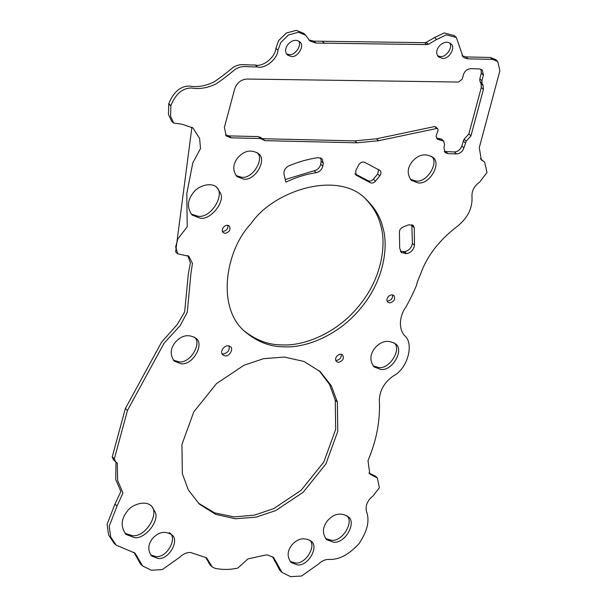 <?xml version="1.0" encoding="UTF-8"?>
<svg xmlns="http://www.w3.org/2000/svg" width="607" height="607" viewBox="0 0 607 607"><rect width="100%" height="100%" fill="white"/><g stroke="black" fill="none" stroke-linecap="round" stroke-linejoin="round"><path stroke-width="0.91" d="M481.055 83.705L481.29 87.529L483.4 89.449L483.164 85.625L481.055 83.705L479.947 81.376L479.796 78.827L481.313 73.159L481.017 69.213M444.218 151.439L454.453 151.97C457.997 151.667 460.44 149.686 461.783 146.037L464.097 139.208L468.847 133.98L470.956 135.9L466.206 141.127L463.892 147.956C462.549 151.606 460.106 153.586 456.563 153.897L447.996 153.692L445.098 152.592L443.922 147.486L444.605 144.936L443.725 141.112L437.427 139.223L436.038 136.226L438.102 130.277L437.723 128.798L436.805 128.456L378.609 140.733L356.954 142.812L264.849 140.657L260.464 138.517L231.153 137.835L226.312 135.991L224.355 127.485L234.681 88.941C236.897 82.886 240.941 79.585 246.821 79.039L458.581 82.044L462.253 79.069L463.445 74.615C464.787 70.966 467.231 68.986 470.782 68.682L479.34 68.879L482.246 69.987L483.422 75.086L481.905 80.746L482.057 83.296L483.164 85.625M468.847 133.98L481.29 87.529M470.956 135.9L483.4 89.449M436.547 138.07L441.615 139.185L443.725 141.112M436.805 128.456L434.695 126.537L435.621 126.871L437.723 128.798M264.849 140.657L262.74 138.73L354.852 140.885L376.499 138.806L434.695 126.537M225.356 134.913L229.044 135.907L258.362 136.59L262.74 138.73M418.147 182.942L411.364 180.355C406.872 174.255 407.191 167.942 412.312 161.416C418.595 154.451 425.332 153.04 432.518 157.175C442.162 162.418 430.082 184.733 418.147 182.942M410.393 179.315L416.038 181.015C427.123 182.95 439.43 162.107 431.395 156.295M389.815 302.961L387.881 302.225C384.618 298.993 390.43 292.711 393.92 295.601C395.635 299.061 394.269 301.512 389.815 302.961M387.099 300.966L387.706 301.042C391.181 300.328 392.812 298.287 392.6 294.934M158.017 558.463L151.72 556.065C147.547 550.397 147.842 544.532 152.6 538.477C158.427 532.005 164.687 530.693 171.364 534.539C180.317 539.403 169.095 560.124 158.017 558.463M150.748 555.018L155.908 556.536C166.993 558.197 178.208 537.483 169.254 532.62M333.372 542.195L326.589 539.615C322.097 533.515 322.408 527.202 327.537 520.677C333.812 513.704 340.55 512.293 347.743 516.436C357.386 521.679 345.3 543.986 333.372 542.195M325.61 538.576L331.263 540.276C342.348 542.21 354.655 521.367 346.612 515.555M297.369 564.874L291.072 562.477C286.899 556.809 287.187 550.944 291.944 544.889C297.779 538.417 304.031 537.112 310.708 540.951C319.661 545.822 308.447 566.536 297.369 564.874M290.1 561.429L295.26 562.955C305.488 564.76 316.93 545.511 309.578 540.078M380.801 369.458L374.026 366.878C369.526 360.77 369.845 354.458 374.967 347.932C381.249 340.967 387.987 339.556 395.172 343.699C404.816 348.942 392.737 371.249 380.801 369.458M373.047 365.839L378.7 367.538C389.777 369.473 402.084 348.623 394.049 342.818M338.486 362.356L336.551 361.62C333.289 358.396 339.101 352.113 342.591 354.996C344.306 358.456 342.94 360.907 338.486 362.356M335.77 360.368L336.377 360.437C339.852 359.723 341.483 357.69 341.271 354.336M243.718 179.171L236.935 176.584C232.443 170.484 232.754 164.171 237.876 157.645C244.158 150.68 250.896 149.261 258.089 153.404C267.725 158.647 255.646 180.962 243.718 179.171M235.956 175.544L241.609 177.244C252.687 179.179 265.001 158.336 256.958 152.524M200.211 218.179L192.191 215.128C186.88 207.913 187.252 200.447 193.314 192.738C197.928 185.81 211.509 181.523 217.2 187.722L220.576 193.375C225.144 202.207 210.181 220.432 200.211 218.179M191.205 214.104L198.102 216.259C211.365 218.52 225.872 193.603 216.084 186.835M379.762 170.279C381.348 171.743 381.348 173.625 379.777 175.916L375.513 181.114C373.692 183.018 371.871 183.496 370.035 182.555L356.074 175.135L355.702 170.688L358.752 164.854C360.255 162.524 362.106 161.621 364.314 162.145L380.05 170.506M354.822 173.739L367.925 180.636C369.762 181.576 371.583 181.098 373.404 179.194L377.675 173.997L378.593 169.49M400.4 251.389L404.512 251.715C408.928 250.668 411.554 247.884 412.373 243.369L411.857 224.605M406.622 253.643L401.303 252.52L399.687 248.035L399.436 232.291C399.429 229.985 400.559 228.27 402.813 227.139L408.655 224.81L413.124 225.334L414.27 227.746L414.482 245.296C413.655 249.811 411.038 252.588 406.622 253.643L404.512 251.715M323.288 163.124L322.772 166.159C321.869 169.672 319.692 171.842 316.262 172.669C306.049 174.186 295.935 177.343 285.905 182.146L284 174.209C283.613 170.605 285.222 167.828 288.841 165.87C298.568 161.796 308.326 159.042 318.114 157.615L321.976 158.662L323.288 163.124L321.179 161.204L320.746 157.888M285.275 179.528L314.153 170.749C317.59 169.922 319.76 167.744 320.671 164.231L321.179 161.204M225.151 233.376L223.217 232.64C219.954 229.408 225.766 223.126 229.256 226.016C230.971 229.476 229.605 231.927 225.151 233.376M222.435 231.388L223.05 231.457C226.525 230.743 228.149 228.702 227.936 225.349M225.296 355.922L222.868 354.996C218.793 350.96 226.054 343.107 230.425 346.718C233.87 348.593 229.552 356.559 225.296 355.922M222.033 353.805L223.186 353.995C227.8 352.902 229.795 350.231 229.158 345.99M134.23 537.529L125.998 534.395C120.535 526.982 120.922 519.319 127.144 511.398C131.886 504.28 145.832 499.872 151.682 506.253L155.149 512.05C159.838 521.125 144.466 539.851 134.23 537.529M125.004 533.371L132.121 535.609C145.763 537.931 160.665 512.293 150.566 505.358M291.413 56.542L287.536 55.07C281.011 48.606 292.635 36.041 299.623 41.822C305.131 44.819 298.227 57.566 291.413 56.542M286.61 53.962L289.304 54.622C295.245 55.776 302.369 44.546 298.439 41.003M442.511 58.447L438.633 56.967C432.108 50.51 443.732 37.945 450.72 43.727C456.229 46.716 449.332 59.471 442.511 58.447M437.715 55.867L440.401 56.519C446.35 57.673 453.475 46.443 449.537 42.907M181.136 363.775L174.353 361.195C169.861 355.087 170.18 348.775 175.302 342.249C181.584 335.284 188.322 333.873 195.507 338.016C205.151 343.251 193.072 365.566 181.136 363.775M173.382 360.156L179.027 361.848C190.112 363.79 202.419 342.94 194.384 337.135M284.251 346.825C270.403 346.923 257.482 342.007 245.501 332.067C215.811 308.273 225.622 250.023 250.896 223.831C273.211 190.348 338.865 169.619 366.37 199.62C374.777 207.769 380.225 216.866 382.698 226.912C388.897 246.662 383.791 280.684 360.998 307.878C338.782 335.512 305.617 348.107 284.251 346.825M244.484 331.111C256.23 340.383 268.787 344.981 282.149 344.897C303.508 346.187 336.673 333.584 358.896 305.951C381.682 278.757 386.788 244.742 380.589 224.985C378.207 215.394 373.115 206.623 365.308 198.671M198.39 503.18L214.643 512.869L234.059 516.891L254.432 515.146L273.658 508.628L301.072 490.342L323.812 462.018L335.671 429.415L335.254 400.165L329.548 384.466L319.214 370.733M182.343 473.748L181.925 444.491L193.792 411.887L216.524 383.571L243.938 365.277L263.552 358.684L284.319 357.06L303.993 361.453L320.276 371.674L331.323 385.786L337.363 402.092L337.78 431.342L325.913 463.945L303.181 492.269L275.768 510.555L256.154 517.149L235.387 518.773L215.713 514.379L199.43 504.159L188.382 490.054L182.343 473.748M482.466 160.688L481.283 159.785L479.272 147.706L499.887 70.784L497.732 61.436L492.406 59.41L468.08 58.841L464.431 57.84L462.959 56.755L456.388 37.513L446.282 34.834L436.683 39.47L428.337 44.326L426.729 44.592L315.89 43.059L309.851 40.973L305.662 35.198L298.424 32.27L288.469 34.94L280.829 42.46L277.923 50.229C277.809 58.811 264.781 69.38 257.368 66.907C245.031 67.134 242.8 64.957 235.159 69.38C228.452 74.972 222.162 79.775 216.274 83.789C207.715 87.977 199.445 89.381 191.471 88C182.563 88 175.696 93.865 170.878 105.595L170.559 116.256L173.708 123.107L181.925 124.177L192.988 127.986L199.612 138.449L200.507 148.571L192.814 162.805L186.804 193.565L187.222 226.775L177.859 238.908L175.673 246.761L177.745 253.802L188.876 256.283L192.442 263.377L190.879 273.916L187.282 312.233L180.256 325.504L164.133 343.114L127.493 410.385L114.351 458.778L115.565 461.745L117.31 463.209L117.621 480.456L122.986 492.952L117.06 506.01L109.222 526.208L110.702 536.945L116.18 545.162L134.982 553.106L142.66 566.005L151.34 570.246L162.38 569.556L179.922 557.097C183.2 553.88 186.781 552.355 190.666 552.522L206.57 557.825L212.238 566.93L214.779 568.235C222.041 569.89 229.719 569.836 237.807 568.076L247.929 558.918L265.745 554.98L267.846 555.041L273.658 557.575L282.005 572.416L290.616 576.65L301.573 576.02L319.016 563.683C321.968 560.838 325.2 559.411 328.713 559.404C338.645 560.026 348.737 554.806 358.98 543.72C367.364 531.307 369.891 520.639 366.537 511.709C365.262 506.625 366.856 501.83 371.34 497.323L372.759 496.245L379.39 487.74L377.349 477.975L369.83 474.052L368.001 460.652C376.674 440.075 380.445 419.832 379.322 399.914C379.823 390.126 384.535 382.107 393.465 375.854C407.623 368.889 414.596 343.038 404.361 335.451L404.224 335.307C397.456 326.596 400.848 313.629 405.742 307.339C410.294 299.137 413.913 291.701 416.607 285.032C416.812 283.264 418.071 279.804 420.378 274.652C429.263 248.794 448.558 233.096 458.247 225.561L458.869 225.068C468.323 216.82 472.694 207.291 471.973 196.478C471.7 190.674 474.272 185.871 479.682 182.054L486.981 172.532L484.682 162.13L480.357 158.768L484.682 162.13M461.98 55.707L465.971 56.914L490.297 57.483L495.623 59.509L497.732 61.436M315.89 43.059L313.781 41.139L424.619 42.665L426.228 42.399L434.574 37.543L444.172 32.915L454.279 35.593L456.388 37.513M308.887 39.91L313.781 41.139M257.368 66.907L255.259 64.987C262.672 67.46 275.699 56.891 275.813 48.302L278.719 40.54L286.36 33.013L296.315 30.35L303.553 33.279L305.662 35.198M173.708 123.107L171.599 121.18L168.45 114.328L168.769 103.668C173.587 91.945 180.454 86.08 189.361 86.073C197.336 87.454 205.606 86.05 214.165 81.862C220.053 77.855 226.35 73.052 233.05 67.46C240.691 63.029 242.921 65.207 255.259 64.987M127.493 410.385L125.383 408.465L161.644 342.052L177.168 324.639L184.649 311.945L188.337 273.825L190.386 262.877L187.783 255.486M177.745 253.802L175.635 251.875L191.918 127.083M114.351 458.778L112.242 456.851L125.383 408.465M116.18 545.162L114.07 543.242L108.6 535.025L107.113 524.289L114.951 504.083L120.922 491.427L115.747 479.644L115.975 462.102M115.565 461.745L113.456 459.825L112.242 456.851M117.06 506.01L114.951 504.083L117.06 506.01M137.288 556.353L135.179 554.426L133.851 552.226M142.66 566.005L140.551 564.078L135.179 554.426M212.238 566.93L210.128 565.003L205.91 557.666M282.005 572.416L279.903 570.489L272.535 556.695M368.859 473.005L375.24 476.047L377.349 477.975M482.057 83.296L479.947 81.376M483.422 75.086L481.313 73.159M481.905 80.746L479.796 78.827M466.206 141.127L464.097 139.208M465.273 142.804L463.164 140.877M463.892 147.956L461.783 146.037M456.563 153.897L454.453 151.97M447.996 153.692L445.895 151.773M441.023 140.3L438.914 138.381M378.609 140.733L376.499 138.806M356.954 142.812L354.852 140.885M262.452 139.102L260.342 137.174M260.464 138.517L258.362 136.59M231.153 137.835L229.044 135.907M356.931 175.658L355.474 174.338M379.777 175.916L377.675 173.997M375.513 181.114L373.404 179.194M370.035 182.555L367.925 180.636M405.635 253.756L403.534 251.837M414.27 227.746L412.168 225.819M414.482 245.296L412.373 243.369M322.772 166.159L320.671 164.231M316.262 172.669L314.153 170.749M337.363 402.092L335.254 400.165M492.406 59.41L490.297 57.483M468.08 58.841L465.971 56.914M464.431 57.84L462.322 55.92M436.683 39.47L434.574 37.543M428.337 44.326L426.228 42.399M426.729 44.592L424.619 42.665M324.449 43.256L322.34 41.337M277.923 50.229L275.813 48.302M170.878 105.595L168.769 103.668M170.802 105.868L168.693 103.941M210.788 564.753L208.679 562.833M276.671 562.924L274.561 561.005M373.973 476.199L371.863 474.279"/></g></svg>
